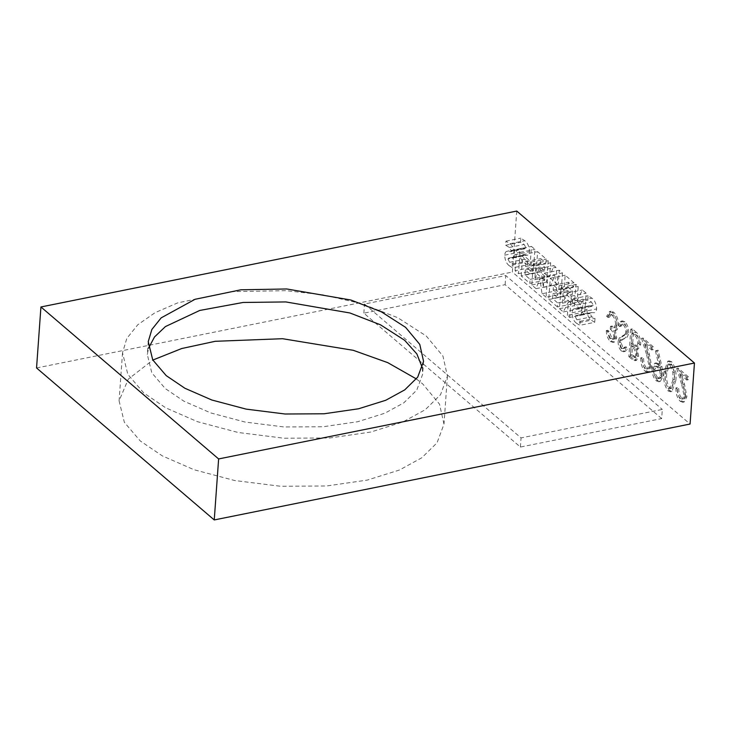 <?xml version="1.0" encoding="UTF-8"?>
<svg xmlns="http://www.w3.org/2000/svg" width="731" height="731" viewBox="0 0 731 731"><rect width="100%" height="100%" fill="white"/><g stroke="black" fill="none" stroke-linecap="round" stroke-linejoin="round"><path stroke-width="0.55" stroke-dasharray="3.65 2.74" d="M422.344 367.784L422.628 374.318L416.78 390.107L403.814 402.836L384.826 413.225L357.642 421.732L323.093 426.74L284.112 426.968L245.205 422.079L210.848 412.96L183.947 401.218L165.27 388.572L151.81 372.828L147.324 354.581L148.53 348.157M143.715 392.922L127.824 374.336L122.525 352.799L126.792 338.462L137.757 324.774L155.118 312.649L177.761 302.853L231.837 291.642L285.985 290.673L323.001 294.831L361.662 303.712L397.737 317.693L426.237 335.977L442.959 356.098L447.418 376.09L440.519 394.722L425.223 409.753L402.808 422.015L370.736 432.048L329.964 437.96L283.957 438.225L238.041 432.469L197.498 421.696L165.745 407.843L143.715 392.922M416.378 378.941L422.792 384.013L439.514 404.133L443.982 424.126L437.074 442.758L421.778 457.789L399.364 470.051L367.291 480.084L326.519 485.996L280.512 486.261L234.596 480.505L194.053 469.731L162.309 455.879L140.27 440.957L124.38 422.372L119.08 400.844L128.309 379.124L152.843 360.054M516.753 211.058L512.376 272.06L690.073 424.035M675.828 380.641C676.769 373.148 675.362 366.843 671.606 361.726L669.24 360.895L665.484 371.796C664.47 379.197 665.822 385.465 669.541 390.582L671.953 391.441L675.828 380.641L674.347 380.942C675.289 373.45 673.881 367.145 670.126 362.028L671.606 361.726M650.407 365.326L648.507 368.735L646.697 368.068C644.578 365.92 643.554 362.795 643.627 358.711L642.257 357.541C642.11 363.334 643.545 367.794 646.569 370.937L649.046 371.896L651.75 366.715L649.375 354.233L646.094 343.643L653.185 349.701L653.386 346.887L643.033 338.033L648.123 354.453L650.407 365.326L648.918 365.628L647.017 369.036L645.217 368.36L646.697 368.068M628.687 332.907C628.706 328.036 627.436 324.317 624.868 321.759L622.474 320.9L619.806 323.796L620.994 326.282L623.159 324.061L624.667 324.573C626.394 326.154 627.271 328.557 627.317 331.773L626.577 334.003L620.756 337.631L619.605 341.075C619.55 345.297 620.656 348.504 622.894 350.697L625.051 351.437L627.289 349.519L626.175 346.777L624.402 348.267L622.949 347.746L620.966 342.364L622.218 339.677L624.466 338.691C626.613 338.389 628.02 336.452 628.687 332.907L627.198 333.208C627.216 328.338 625.946 324.619 623.379 322.051L624.868 321.759M527.526 264.85L524.036 262.657C521.304 260.592 519.814 257.093 519.567 252.177C519.915 249.298 520.929 247.992 522.601 248.266L525.498 248.686L510.247 251.683L525.114 248.686L526.018 247.91L524.2 244.456L520.527 242.253L520.819 238.16L524.812 240.737C527.691 242.893 529.253 246.557 529.518 251.729C529.089 254.379 528.056 255.539 526.421 255.21L523.442 255.128L508.575 258.125L524.063 255.137L522.793 255.941L524.502 259.295L527.819 260.866L527.526 264.85L512.659 267.857L509.16 265.655L524.036 262.657M509.16 265.655C506.437 263.589 504.938 260.09 504.692 255.174C505.039 252.296 506.053 250.989 507.734 251.263L510.247 251.683L511.143 250.907L509.333 247.453L505.66 245.25L505.953 241.157L509.936 243.734C512.815 245.89 514.386 249.554 514.642 254.726C514.222 257.376 513.189 258.536 511.545 258.207L527.27 255.156L509.196 258.134L507.917 258.938L522.793 255.941M521.806 248.312L506.939 251.309L521.806 248.312M533.383 270.653L529.938 267.71L531.464 246.429L534.909 249.372L533.383 270.653L518.507 273.65L515.063 270.708L529.938 267.71M544.696 280.329L536.088 272.965L537.614 251.683L546.221 259.048L545.938 263.041L540.766 258.619L540.419 263.498L544.851 267.29L544.595 270.835L540.163 267.043L539.816 271.923L544.979 276.336L544.696 280.329L529.829 283.326L521.212 275.962L536.088 272.965M562.459 272.937L560.933 294.218L556.876 290.746L554.756 275.295L550.927 285.657L546.66 282.011L548.186 260.729L550.644 262.84L549.657 276.674L553.888 265.609L555.889 267.318L558.237 284.386L559.261 270.205L562.459 272.937L547.583 275.934L546.057 297.215L560.933 294.218M572.583 299.948L572.3 303.941L563.638 296.53L565.164 275.249L573.926 282.751L573.643 286.735L568.362 282.221L568.005 287.091L572.519 290.956L572.272 294.502L567.749 290.636L567.402 295.516L572.583 299.948L557.716 302.945L557.433 306.938L572.3 303.941M584.599 314.458L582.232 312.439L583.192 299.134L578.166 308.957L574.347 305.686L575.873 284.405L578.23 286.433L577.243 300.176L582.406 289.997L586.125 293.177L584.599 314.458L569.732 317.455L567.366 315.436L582.232 312.439M594.714 322.316L591.269 320.16C588.556 318.104 587.094 314.632 586.883 309.752C587.185 306.792 588.19 305.476 589.899 305.814L592.731 306.207L577.508 309.213L592.384 306.207L593.289 305.275L591.498 302.004L587.797 300.112L588.108 295.763L591.991 298.193C594.787 300.313 596.332 303.895 596.633 308.939C596.286 311.744 595.272 312.987 593.609 312.667L590.493 312.594L575.626 315.591L591.324 312.658L590.054 313.471L591.763 316.815L595.007 318.323L594.714 322.316L579.847 325.313L576.393 323.157L591.269 320.16M576.393 323.157C573.68 321.101 572.218 317.629 572.007 312.749C572.309 309.789 573.314 308.473 575.023 308.811L577.508 309.213L578.422 308.272L576.622 305.001L572.93 303.109L573.241 298.76L577.125 301.19C579.911 303.31 581.465 306.892 581.766 311.936C581.41 314.741 580.405 315.984 578.733 315.664L590.054 313.471M589.022 305.86L574.146 308.866L589.022 305.86M615.356 336.689L613.894 339.12L611.984 338.38L609.106 331.426L607.735 330.257C607.991 335.118 609.334 338.755 611.765 341.176L614.351 342.081L616.726 337.85L615.356 330.677L615.886 330.64L613.866 330.979L617.174 329.745L618.426 325.651C618.463 319.758 616.909 315.299 613.793 312.283L611.006 311.214L608.137 316.039L609.499 317.199L611.427 314.257L609.48 314.732L613.62 315.125C615.84 317.071 616.991 320.105 617.083 324.244L615.246 327.506L611.975 326.044L611.774 328.859C613.839 330.385 615.036 332.998 615.356 336.689L613.876 336.991L612.404 339.422L610.504 338.672L611.984 338.38M636.409 332.377L632.297 328.849L630.323 356.299L633.302 358.839L636.509 360.383L638.62 356.18L637.286 348.833L638.428 348.861L640.721 344.328C640.731 338.956 639.296 334.972 636.409 332.377L634.928 332.678L630.807 329.151L632.297 328.849M663.099 376.127L661.92 366.56L658.119 350.195L656.931 350.624L660.367 365.409L658.777 363.828L656.255 362.896L653.532 367.967C653.45 373.44 654.866 377.625 657.772 380.522L660.34 381.436L663.099 376.127L661.61 376.428L660.44 366.861L656.63 350.496L658.119 350.195M685.55 395.389L683.659 398.797L681.849 398.121C679.729 395.983 678.706 392.858 678.77 388.773L677.409 387.604C677.262 393.388 678.697 397.856 681.721 400.999L684.198 401.959L686.902 396.778L684.527 384.296L681.246 373.705L688.328 379.764L688.529 376.949L678.185 368.095L683.275 384.506L685.55 395.389L684.061 395.69L682.169 399.099L680.36 398.422L681.849 398.121M36.55 367.967L512.376 272.06M661.656 418.58L505.112 284.697L363.855 313.17L520.399 447.052L661.656 418.58L662.313 409.433L521.048 437.906L364.504 304.023L505.77 275.55L662.313 409.433M505.112 284.697L505.77 275.55M363.855 313.17L364.504 304.023M520.399 447.052L521.048 437.906M507.917 258.938L509.635 262.292L512.943 263.864L512.659 267.857M512.943 263.864L527.819 260.866M509.635 262.292L524.502 259.295M514.642 254.726L529.518 251.729M509.936 243.734L524.812 240.737M505.953 241.157L520.819 238.16M505.66 245.25L520.527 242.253M509.333 247.453L524.2 244.456M511.143 250.907L526.018 247.91M504.692 255.174L519.567 252.177M515.063 270.708L516.589 249.426L520.033 252.369L518.507 273.65M520.033 252.369L534.909 249.372M516.589 249.426L531.464 246.429M521.212 275.962L522.738 254.69L531.355 262.045L531.062 266.038L525.9 261.616L525.552 266.495L529.975 270.287L529.719 273.833L525.297 270.041L524.949 274.92L530.112 279.333L529.829 283.326M530.112 279.333L544.979 276.336M524.949 274.92L539.816 271.923M525.297 270.041L540.163 267.043M529.719 273.833L544.595 270.835M529.975 270.287L544.851 267.29M525.552 266.495L540.419 263.498M525.9 261.616L540.766 258.619M531.062 266.038L545.938 263.041M531.355 262.045L546.221 259.048M522.738 254.69L537.614 251.683M546.057 297.215L542.009 293.743L539.889 278.292L536.051 288.654L531.793 285.008L533.319 263.736L535.777 265.837L534.79 279.671L539.021 268.606L541.013 270.315L543.371 287.384L544.385 273.202L547.583 275.934M544.385 273.202L559.261 270.205M543.371 287.384L558.237 284.386M541.013 270.315L555.889 267.318M539.021 268.606L553.888 265.609M534.79 279.671L549.657 276.674M535.777 265.837L550.644 262.84M533.319 263.736L548.186 260.729M531.793 285.008L546.66 282.011M536.051 288.654L550.927 285.657M539.889 278.292L554.756 275.295M542.009 293.743L556.876 290.746M557.433 306.938L548.762 299.527L550.288 278.246L559.06 285.748L558.776 289.732L553.486 285.218L553.139 290.088L557.652 293.953L557.397 297.499L552.883 293.634L552.535 298.513L557.716 302.945M552.535 298.513L567.402 295.516M552.883 293.634L567.749 290.636M557.397 297.499L572.272 294.502M557.652 293.953L572.519 290.956M553.139 290.088L568.005 287.091M553.486 285.218L568.362 282.221M558.776 289.732L573.643 286.735M559.06 285.748L573.926 282.751M550.288 278.246L565.164 275.249M548.762 299.527L563.638 296.53M567.366 315.436L568.316 302.131L563.299 311.954L559.471 308.683L560.997 287.402L563.363 289.43L562.377 303.173L567.53 292.994L571.249 296.174L569.732 317.455M571.249 296.174L586.125 293.177M567.53 292.994L582.406 289.997M562.377 303.173L577.243 300.176M563.363 289.43L578.23 286.433M560.997 287.402L575.873 284.405M559.471 308.683L574.347 305.686M563.299 311.954L578.166 308.957M568.316 302.131L583.192 299.134M575.187 316.468L576.887 319.812L580.131 321.32L579.847 325.313M580.131 321.32L595.007 318.323M576.887 319.812L591.763 316.815M581.766 311.936L596.633 308.939M577.125 301.19L591.991 298.193M573.241 298.76L588.108 295.763M572.93 303.109L587.797 300.112M576.622 305.001L591.498 302.004M578.422 308.272L593.289 305.275M572.007 312.749L586.883 309.752M610.504 338.672L607.616 331.728L609.106 331.426M607.616 331.728L606.255 330.558L607.735 330.257M606.255 330.558C606.511 335.419 607.854 339.056 610.284 341.478L611.765 341.176M610.284 341.478L612.87 342.382L615.237 338.151L616.726 337.85M615.237 338.151L613.866 330.979L617.174 329.745M615.685 330.046L616.946 325.953L618.426 325.651M616.946 325.953C616.973 320.05 615.429 315.6 612.313 312.585L613.793 312.283M612.313 312.585L609.517 311.507L606.648 316.331L608.137 316.039M606.648 316.331L608.018 317.501L609.499 317.199M608.018 317.501L609.48 314.732L613.62 315.125M612.13 315.417C614.351 317.364 615.502 320.406 615.593 324.546L617.083 324.244M615.593 324.546L613.757 327.808L610.495 326.346L611.975 326.044M610.495 326.346L610.284 329.16L611.774 328.859M610.284 329.16C612.35 330.686 613.547 333.299 613.876 336.991M623.379 322.051L620.985 321.201L618.316 324.089L619.806 323.796M618.316 324.089L619.504 326.583L620.994 326.282M619.504 326.583L621.679 324.363L624.667 324.573M623.178 324.866C624.904 326.455 625.782 328.859 625.827 332.075L627.317 331.773M625.827 332.075L625.087 334.305L626.577 334.003M625.087 334.305L619.267 337.932L620.756 337.631M619.267 337.932L618.115 341.377L619.605 341.075M618.115 341.377C618.07 345.599 619.166 348.797 621.414 350.999L622.894 350.697M621.414 350.999L623.561 351.739L625.8 349.82L627.289 349.519M625.8 349.82L624.685 347.07L626.175 346.777M624.685 347.07L622.913 348.568L621.46 348.047L622.949 347.746M621.46 348.047L619.477 342.665L620.966 342.364M619.477 342.665L620.738 339.979L622.218 339.677M620.738 339.979L624.466 338.691M622.976 338.992C625.124 338.681 626.531 336.753 627.198 333.208M630.807 329.151L628.843 356.6L630.323 356.299M628.843 356.6L631.812 359.14L635.02 360.685L637.14 356.481L638.62 356.18M637.14 356.481L635.796 349.135L637.286 348.833M635.796 349.135L636.939 349.162L639.232 344.621L640.721 344.328M639.232 344.621C639.241 339.257 637.807 335.273 634.928 332.678M635.02 346.229L631.237 343.342L631.968 333.135L633.914 334.798C636.29 336.315 637.606 339.202 637.861 343.46L636.217 346.403L635.02 346.229L636.509 345.927L632.726 343.04L633.457 332.833L635.403 334.496C637.779 336.013 639.095 338.901 639.351 343.159L637.697 346.101L636.509 345.927M635.778 355.257L634.563 357.633L630.405 354.955L631.036 346.156L631.959 346.942C634.261 348.385 635.531 351.163 635.778 355.257L637.258 354.964L636.052 357.331L631.895 354.654L632.525 345.854L633.448 346.64C635.742 348.093 637.021 350.862 637.258 354.964M632.26 356.545L633.75 356.244M630.405 354.955L631.895 354.654M631.959 346.942L633.448 346.64M631.036 346.156L632.525 345.854M631.237 343.342L632.726 343.04M637.861 343.46L639.351 343.159M633.914 334.798L635.403 334.496M631.968 333.135L633.457 332.833M645.217 368.36C643.097 366.222 642.065 363.097 642.138 359.012L643.627 358.711M642.138 359.012L640.767 357.843L642.257 357.541M640.767 357.843C640.621 363.627 642.056 368.095 645.08 371.238L646.569 370.937M645.08 371.238L647.565 372.198L650.27 367.017L651.75 366.715M650.27 367.017L647.894 354.535L644.605 343.945L646.094 343.643M644.605 343.945L651.696 350.003L653.185 349.701M651.696 350.003L651.897 347.188L653.386 346.887M651.897 347.188L641.544 338.334L643.033 338.033M641.544 338.334L646.643 354.745L648.123 354.453M646.643 354.745L648.918 365.628M656.63 350.496L655.442 350.926L656.931 350.624M655.442 350.926L658.878 365.71L660.367 365.409M658.878 365.71L657.288 364.129L658.777 363.828M657.288 364.129L654.766 363.188L652.043 368.269L653.532 367.967M652.043 368.269C651.97 373.733 653.377 377.918 656.292 380.824L657.772 380.522M656.292 380.824L658.85 381.737L661.61 376.428M656.42 377.945C654.446 376.072 653.432 373.285 653.395 369.575L655.268 366.386L657.343 367.163C659.298 368.991 660.267 371.75 660.23 375.423L658.366 378.676L656.42 377.945L657.909 377.653C655.926 375.78 654.921 372.984 654.885 369.274L656.758 366.085L658.832 366.861C660.787 368.698 661.756 371.449 661.719 375.122L659.855 378.375L657.909 377.653M653.395 369.575L654.885 369.274M657.343 367.163L658.832 366.861M660.23 375.423L661.719 375.122M670.126 362.028L667.759 361.196L663.995 372.088L665.484 371.796M663.995 372.088C662.99 379.499 664.342 385.767 668.052 390.884L669.541 390.582M668.052 390.884L670.464 391.743L674.347 380.942M672.977 379.782L669.971 388.645L668.298 388.106C665.484 383.939 664.506 378.996 665.365 373.267L668.289 364.33L669.962 364.888L672.895 372.39L672.977 379.782L674.466 379.48L671.46 388.353L669.788 387.814C666.974 383.638 665.987 378.695 666.846 372.974L669.77 364.029L671.451 364.586L674.384 372.088L674.466 379.48M668.298 388.106L669.788 387.814M672.895 372.39L674.384 372.088M669.962 364.888L671.451 364.586M680.36 398.422C678.24 396.275 677.217 393.159 677.29 389.075L678.77 388.773M677.29 389.075L675.919 387.905L677.409 387.604M675.919 387.905C675.773 393.689 677.208 398.157 680.232 401.301L681.721 400.999M680.232 401.301L682.708 402.26L685.413 397.079L686.902 396.778M685.413 397.079L683.037 384.588L679.757 374.007L681.246 373.705M679.757 374.007L686.838 380.065L688.328 379.764M686.838 380.065L687.049 377.251L688.529 376.949M687.049 377.251L676.696 368.397L678.185 368.095M676.696 368.397L681.785 384.808L683.275 384.506M681.785 384.808L684.061 395.69M622.035 336.333L623.516 336.032M631.812 359.14L633.302 358.839M632.151 344.118L633.631 343.817M647.894 354.535L649.375 354.233M660.44 366.861L661.92 366.56M665.365 373.267L666.846 372.974M683.037 384.588L684.527 384.296M148.247 341.615L147.324 354.581M122.525 352.799L119.08 400.844M447.418 376.09L443.982 424.126M423.56 361.352L422.628 374.318M614.351 342.081L612.87 342.382M611.006 311.214L609.517 311.507M615.246 327.506L613.757 327.808M613.894 339.12L612.404 339.422M622.474 320.9L620.985 321.201M623.159 324.061L621.679 324.363M625.051 351.437L623.561 351.739M624.402 348.267L622.913 348.568M636.509 360.383L635.02 360.685M638.428 348.861L636.939 349.162M636.052 357.331L634.563 357.633M637.697 346.101L636.217 346.403M649.046 371.896L647.565 372.198M648.507 368.735L647.017 369.036M656.255 362.896L654.766 363.188M660.34 381.436L658.85 381.737M656.758 366.085L655.268 366.386M659.855 378.375L658.366 378.676M669.24 360.895L667.759 361.196M671.953 391.441L670.464 391.743M671.46 388.353L669.971 388.645M669.77 364.029L668.289 364.33M684.198 401.959L682.708 402.26M683.659 398.797L682.169 399.099"/><path stroke-width="1.1" d="M166.202 375.615L152.733 359.871L148.247 341.615L151.865 329.471L161.158 317.866L195.049 299.29L240.874 289.796L286.762 288.973L350.889 300.021L381.454 311.872L405.604 327.36L419.777 344.411L423.56 361.352L417.703 377.141L404.746 389.87L385.758 400.268L358.574 408.775L324.025 413.783L285.044 414.002L246.137 409.122L211.78 399.994L184.879 388.252L166.202 375.615M148.53 348.157L154.515 336.964L165.434 326.565L199.755 310.447L243.085 302.46L285.83 301.93L349.957 312.987L380.522 324.829L404.672 340.317L416.88 353.959L422.344 367.784M152.843 360.054L181.708 348.532L215.17 341.304L282.541 338.709L353.247 350.304L387.713 362.631L416.378 378.941M218.624 458.94L694.45 363.033L516.753 211.058L40.927 306.965L218.624 458.94L214.247 519.942L36.55 367.967L40.927 306.965M694.45 363.033L690.073 424.035L214.247 519.942"/></g></svg>
